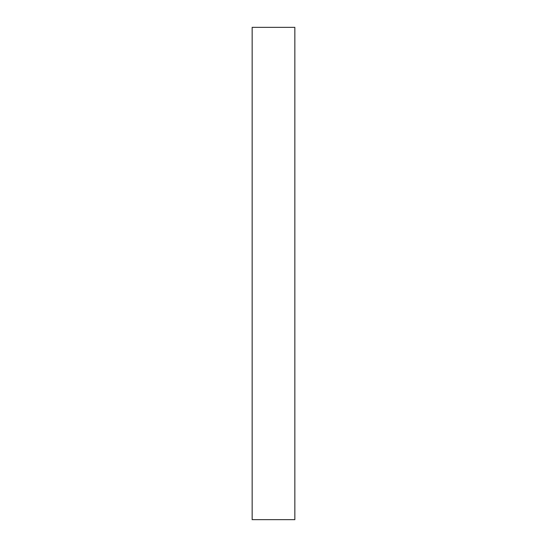 <?xml version="1.0" encoding="UTF-8"?>
<svg xmlns="http://www.w3.org/2000/svg" width="547" height="547" viewBox="0 0 547 547"><rect width="100%" height="100%" fill="white"/><g stroke="black" fill="none" stroke-linecap="round" stroke-linejoin="round"><path stroke-width="0.82" d="M294.84 27.35L294.84 519.65L252.16 519.65L294.84 519.65L294.84 27.35L252.16 27.35L294.84 27.35M252.16 27.35L252.16 519.65L252.16 27.35"/></g></svg>
